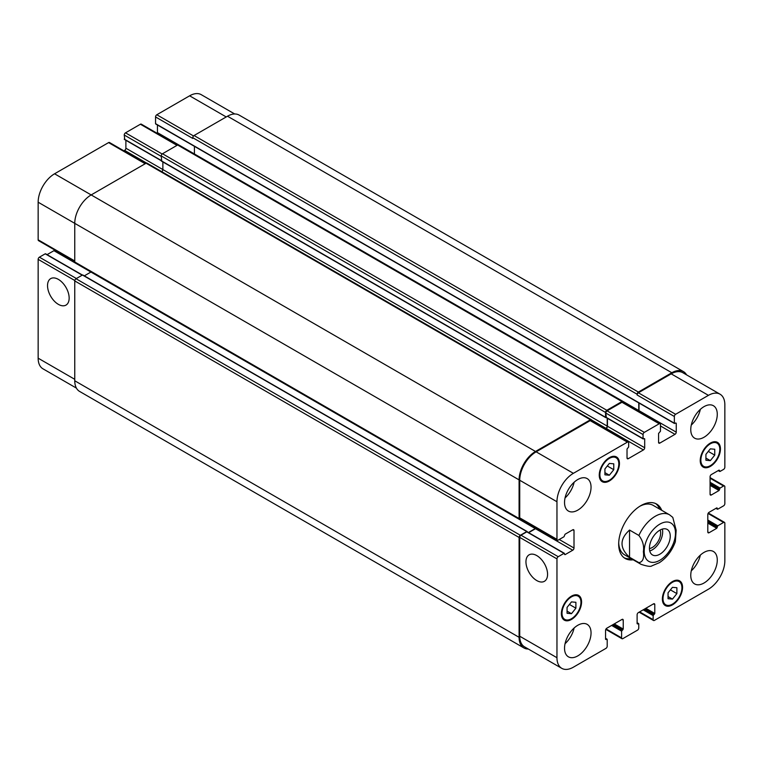 <?xml version="1.0" encoding="UTF-8"?>
<svg xmlns="http://www.w3.org/2000/svg" width="763" height="763" viewBox="0 0 763 763"><rect width="100%" height="100%" fill="white"/><g stroke="black" fill="none" stroke-linecap="round" stroke-linejoin="round"><path stroke-width="1.14" d="M629.542 530.056L638.889 535.454C642.77 540.585 644.268 545.984 643.371 551.639C644.268 558.325 642.77 561.997 638.889 562.646L629.542 557.248L629.542 530.056C619.537 539.126 619.537 548.187 629.542 557.248M675.341 541.768L676.161 530.218L672.785 517.381L669.58 514.834A28.565 16.49 120 0 0 655.293 516.255A28.565 16.49 120 0 0 638.889 535.454M649.742 550.953A14.726 8.507 120 0 0 662.37 529.074M649.427 548.578A11.865 6.848 120 0 0 660.653 532.984A11.865 6.848 120 0 0 660.167 529.989M649.427 548.215A14.726 8.507 -60 0 1 655.856 533.394A14.726 8.507 -60 0 1 667.205 529.446A14.726 8.507 -60 0 1 667.205 546.451A14.726 8.507 -60 0 1 652.479 554.949A14.726 8.507 -60 0 1 649.427 548.215M655.57 503.532A31.417 18.14 -60 0 1 659.709 509.14M631.154 558.611A31.417 18.14 -60 0 1 624.22 557.839M633.166 559.784A31.417 18.14 -60 0 1 625.193 558.478A31.417 18.14 -60 0 1 620.376 533.299A31.417 18.14 -60 0 1 640.91 505.611A31.417 18.14 -60 0 1 656.619 504.057A31.417 18.14 -60 0 1 661.731 510.313M639.871 506.241A28.565 16.49 -60 0 1 653.166 505.364L669.58 514.834M638.889 562.646A28.565 16.49 120 0 0 641.015 564.315L624.601 554.835A28.565 16.49 -60 0 1 618.717 542.884M58.35 304.342A15.289 8.832 60 0 1 48.355 290.865A15.289 8.832 60 0 1 50.701 278.619A15.289 8.832 60 0 1 65.99 287.441A15.289 8.832 60 0 1 65.99 305.105A15.289 8.832 60 0 1 58.35 304.342M536.761 580.557A15.289 8.832 60 0 1 526.775 567.081A15.289 8.832 60 0 1 529.121 554.825A15.289 8.832 60 0 1 544.41 563.657A15.289 8.832 60 0 1 544.41 581.311A15.289 8.832 60 0 1 536.761 580.557M45.723 254.108L45.217 253.812L39.409 257.169A1.784 1.03 120 0 0 38.15 259.353L38.15 358.181A23.205 13.4 120 0 0 42.957 368.806L76.424 388.119M54.678 249.968A1.784 1.03 -60 0 1 53.925 250.684L47.068 254.642M145.714 163.435L109.481 142.509A1.784 1.03 120 0 0 108.584 142.605L54.564 173.792A23.205 13.4 120 0 0 38.15 202.214L38.15 239.82A1.784 1.03 120 0 0 38.522 240.641L74.755 261.556M125.885 140.287L125.885 148.213A1.784 1.03 -60 0 1 124.617 150.397L123.883 150.826M177.531 145.065L141.289 124.15A1.784 1.03 120 0 0 140.402 124.235L125.504 132.838A1.784 1.03 120 0 0 124.235 135.022L124.741 139.391M157.436 124.989L157.436 132.619A1.784 1.03 -60 0 1 157.292 133.382M234.699 113.983L201.232 94.66A23.205 13.4 120 0 0 189.625 95.814L156.806 114.765A1.784 1.03 120 0 0 155.547 116.949L155.547 123.654L156.053 123.94M604.925 468.921L609.351 463.427L613.767 463.818L613.767 469.712L609.351 475.206L604.925 474.815L604.925 468.921M609.351 475.206L604.925 472.659M613.767 469.712L607.3 465.974M705.918 454.347L710.334 448.854L714.75 449.245L714.75 455.139L710.334 460.633L705.918 460.242L705.918 454.347M710.334 460.633L705.918 458.086M714.75 455.139L708.283 451.4M668.045 592.822L672.461 587.329L676.886 587.72L676.886 593.614L672.461 599.108L668.045 598.707L668.045 592.822M672.461 599.108L668.045 596.552M676.886 593.614L670.41 589.875M567.062 607.396L571.477 601.902L575.893 602.293L575.893 608.187L571.477 613.681L567.062 613.29L567.062 607.396M571.477 613.681L567.062 611.134M575.893 608.187L569.427 604.449M662.999 598.678A13.391 7.725 120 0 0 665.765 604.811A13.391 7.725 120 0 0 679.156 597.076A13.391 7.725 120 0 0 679.156 581.616A13.391 7.725 120 0 0 668.836 585.211A13.391 7.725 120 0 0 662.999 598.678M662.37 599.041A14.278 8.25 -60 0 1 668.598 584.677A14.278 8.25 -60 0 1 679.604 580.843A14.278 8.25 -60 0 1 679.604 597.334A14.278 8.25 -60 0 1 665.326 605.584A14.278 8.25 -60 0 1 662.37 599.041M700.863 460.213A13.391 7.725 120 0 0 703.639 466.336A13.391 7.725 120 0 0 717.029 458.611A13.391 7.725 120 0 0 717.029 443.15A13.391 7.725 120 0 0 706.71 446.736A13.391 7.725 120 0 0 700.863 460.213M700.234 460.575A14.278 8.25 -60 0 1 706.471 446.202A14.278 8.25 -60 0 1 717.478 442.378A14.278 8.25 -60 0 1 717.478 458.868A14.278 8.25 -60 0 1 703.19 467.109A14.278 8.25 -60 0 1 700.234 460.575M599.88 474.786A13.391 7.725 120 0 0 602.656 480.909A13.391 7.725 120 0 0 616.046 473.184A13.391 7.725 120 0 0 616.046 457.724A13.391 7.725 120 0 0 605.727 461.31A13.391 7.725 120 0 0 599.88 474.786M599.251 475.149A14.278 8.25 -60 0 1 605.488 460.776A14.278 8.25 -60 0 1 616.485 456.951A14.278 8.25 -60 0 1 616.485 473.441A14.278 8.25 -60 0 1 602.207 481.682A14.278 8.25 -60 0 1 599.251 475.149M562.007 613.252A13.391 7.725 120 0 0 564.782 619.384A13.391 7.725 120 0 0 578.173 611.659A13.391 7.725 120 0 0 578.173 596.199A13.391 7.725 120 0 0 567.853 599.785A13.391 7.725 120 0 0 562.007 613.252M561.377 613.624A14.278 8.25 -60 0 1 567.615 599.251A14.278 8.25 -60 0 1 578.621 595.426A14.278 8.25 -60 0 1 578.621 611.916A14.278 8.25 -60 0 1 564.334 620.157A14.278 8.25 -60 0 1 561.377 613.624M556.961 657.716A23.205 13.4 120 0 0 561.768 668.34A23.205 13.4 120 0 0 573.375 667.186L605.936 648.388A1.784 1.03 120 0 0 607.205 646.194L607.205 639.489L605.564 639.28L605.564 630.381A1.784 1.03 -60 0 1 606.823 628.197L621.969 619.451A1.784 1.03 -60 0 1 622.866 619.365A1.784 1.03 -60 0 1 623.237 620.176L623.237 629.074L621.597 631.182L621.597 637.887A1.784 1.03 120 0 0 621.959 638.707A1.784 1.03 120 0 0 622.856 638.621L637.496 630.162A1.784 1.03 120 0 0 638.765 627.978L638.765 623.896L637.115 623.676L637.115 614.787A1.784 1.03 -60 0 1 638.383 612.603L653.529 603.857A1.784 1.03 -60 0 1 654.425 603.771A1.784 1.03 -60 0 1 654.788 604.582L654.788 613.471L653.147 615.588L653.147 619.67A1.784 1.03 120 0 0 653.519 620.491A1.784 1.03 120 0 0 654.416 620.395L708.436 589.208A23.205 13.4 120 0 0 724.85 560.786L724.85 523.18A1.784 1.03 120 0 0 724.478 522.359A1.784 1.03 120 0 0 723.591 522.445L717.783 525.802L716.772 528.282L709.075 532.727A1.784 1.03 -60 0 1 708.178 532.812A1.784 1.03 -60 0 1 707.806 531.992L707.806 514.5A1.784 1.03 -60 0 1 709.075 512.316L716.772 507.872L717.783 509.188L723.591 505.831A1.784 1.03 120 0 0 724.85 503.647L724.85 486.737A1.784 1.03 120 0 0 724.478 485.917A1.784 1.03 120 0 0 723.591 486.012L720.053 488.053L719.042 490.523L711.345 494.977A1.784 1.03 -60 0 1 710.448 495.063A1.784 1.03 -60 0 1 710.076 494.243L710.076 476.751A1.784 1.03 -60 0 1 711.345 474.567L719.042 470.122L720.053 471.429L723.591 469.388A1.784 1.03 120 0 0 724.85 467.204L724.85 404.819A23.205 13.4 120 0 0 720.043 394.194A23.205 13.4 120 0 0 708.436 395.348L675.617 414.29A1.784 1.03 120 0 0 674.358 416.484L674.358 423.188L676.247 423.255L676.247 432.154A1.784 1.03 -60 0 1 674.988 434.338L659.842 443.084A1.784 1.03 -60 0 1 658.946 443.169A1.784 1.03 -60 0 1 658.574 442.349L658.574 433.46L660.472 431.2L660.472 424.495A1.784 1.03 120 0 0 660.1 423.684A1.784 1.03 120 0 0 659.213 423.77L644.315 432.363A1.784 1.03 120 0 0 643.056 434.557L643.056 438.639L644.697 438.859L644.697 447.747A1.784 1.03 -60 0 1 643.428 449.932L628.283 458.677A1.784 1.03 -60 0 1 627.386 458.763A1.784 1.03 -60 0 1 627.024 457.953L627.024 449.054L628.664 446.946L628.664 442.864A1.784 1.03 120 0 0 628.292 442.044A1.784 1.03 120 0 0 627.396 442.13L573.375 473.327A23.205 13.4 120 0 0 556.961 501.749L556.961 539.355A1.784 1.03 120 0 0 557.333 540.175A1.784 1.03 120 0 0 558.22 540.08L564.029 536.732L565.04 534.253L572.736 529.808A1.784 1.03 -60 0 1 573.633 529.722A1.784 1.03 -60 0 1 574.005 530.533L574.005 548.025A1.784 1.03 -60 0 1 572.736 550.218L565.04 554.663L564.029 553.347L558.22 556.704A1.784 1.03 120 0 0 556.961 558.888L556.961 657.716L519.727 636.218L519.727 537.39A1.784 1.03 -60 0 1 520.986 535.206L526.794 531.849L527.3 532.145M690.763 575.359A18.741 10.825 -60 0 1 698.946 556.494A18.741 10.825 -60 0 1 713.395 551.477A18.741 10.825 -60 0 1 713.395 573.118A18.741 10.825 -60 0 1 694.654 583.943A18.741 10.825 -60 0 1 690.763 575.359M690.763 429.598A18.741 10.825 -60 0 1 698.946 410.732A18.741 10.825 -60 0 1 713.395 405.716A18.741 10.825 -60 0 1 713.395 427.356A18.741 10.825 -60 0 1 694.654 438.181A18.741 10.825 -60 0 1 690.763 429.598M564.534 502.474A18.741 10.825 -60 0 1 572.717 483.618A18.741 10.825 -60 0 1 587.167 478.592A18.741 10.825 -60 0 1 587.167 500.232A18.741 10.825 -60 0 1 568.416 511.057A18.741 10.825 -60 0 1 564.534 502.474M564.534 648.235A18.741 10.825 -60 0 1 572.717 629.38A18.741 10.825 -60 0 1 587.167 624.353A18.741 10.825 -60 0 1 587.167 645.994A18.741 10.825 -60 0 1 568.416 656.819A18.741 10.825 -60 0 1 564.534 648.235M691.288 570.819A18.741 10.825 120 0 0 700.348 555.121M691.288 425.058A18.741 10.825 120 0 0 700.348 409.369M565.059 497.934A18.741 10.825 120 0 0 574.119 482.245M565.059 643.695A18.741 10.825 120 0 0 574.119 628.006M561.768 668.34L524.534 646.833A23.205 13.4 -60 0 1 519.727 636.218M671.831 372.754L227.498 116.214A23.205 13.4 120 0 1 239.105 115.07L683.438 371.6A23.205 13.4 -60 0 0 671.831 372.754L638.383 392.068A1.784 1.03 -60 0 0 637.115 394.252L637.115 394.986A1.784 1.03 -60 0 1 638.383 392.792L671.202 373.851A23.205 13.4 -60 0 1 682.809 372.697L720.043 394.194M638.869 411.419A1.784 1.03 120 0 0 639.013 410.647L639.013 403.017M606.318 417.428L605.812 413.06A1.784 1.03 -60 0 1 607.071 410.866L621.969 402.273A1.784 1.03 -60 0 1 622.866 402.177L660.1 423.684M605.45 428.863L606.194 428.434A1.784 1.03 120 0 0 607.453 426.25L607.453 418.324M557.333 540.175L520.089 518.678A1.784 1.03 -60 0 1 519.727 517.858L519.727 480.251A23.205 13.4 -60 0 1 536.131 451.83L590.161 420.632A1.784 1.03 -60 0 1 591.058 420.547L628.292 442.044M528.645 532.679L535.502 528.711A1.784 1.03 120 0 0 536.246 528.006M528.301 649.017A23.205 13.4 -60 0 1 523.895 647.93A23.205 13.4 -60 0 1 519.088 637.305L519.088 537.457A1.784 1.03 -60 0 1 520.356 535.273L526.794 531.553L527.3 531.897M528.387 532.526L535.254 528.568A1.784 1.03 120 0 0 535.998 527.853M520.719 519.031L520.356 519.241A1.784 1.03 -60 0 1 519.46 519.326A1.784 1.03 -60 0 1 519.088 518.516L519.088 479.889A23.205 13.4 -60 0 1 535.502 451.467L590.409 419.764A1.784 1.03 -60 0 1 591.306 419.669A1.784 1.03 -60 0 1 591.678 420.489L591.678 420.909M606.108 417.552L605.564 417.285L605.564 412.468A1.784 1.03 -60 0 1 606.823 410.284L621.969 401.538A1.784 1.03 -60 0 1 622.866 401.452A1.784 1.03 -60 0 1 623.237 402.273L623.237 402.397M605.202 428.711L605.936 428.291A1.784 1.03 120 0 0 607.205 426.097L607.205 418.181M638.612 411.276A1.784 1.03 120 0 0 638.765 410.504L638.765 402.874M683.438 371.6A23.205 13.4 -60 0 1 686.576 374.881M91.016 271.971A1.784 1.03 -60 0 1 90.911 272.038L84.312 275.853M82.967 275.319L82.461 275.023L76.023 278.743A1.784 1.03 120 0 0 74.755 280.927L74.755 380.775A23.205 13.4 120 0 0 79.562 391.4L523.895 647.93M591.306 419.669L146.973 163.139A1.784 1.03 120 0 0 146.076 163.225L91.169 194.927A23.205 13.4 120 0 0 74.755 223.349L74.755 261.976A1.784 1.03 120 0 0 75.127 262.796L519.46 519.326M162.862 161.937L162.862 169.567A1.784 1.03 -60 0 1 161.737 171.665M194.422 146.343L194.422 153.973A1.784 1.03 -60 0 1 194.422 154.088M622.866 401.452L178.532 144.913A1.784 1.03 120 0 0 177.636 145.008L162.49 153.754A1.784 1.03 120 0 0 161.222 155.938L161.727 161.041M227.498 116.214L194.05 135.528A1.784 1.03 120 0 0 192.781 137.721L192.781 138.446L155.547 116.949M659.842 524.124A22.137 12.78 120 0 0 646.29 559.06A22.137 12.78 120 0 0 673.395 543.409A22.137 12.78 120 0 0 659.842 524.124M605.564 638.545L606.699 639.203M605.564 639.28L606.07 639.566M621.969 619.451L623.237 620.176M614.272 623.896L623.237 629.074M613.261 624.477L622.732 629.942M612.632 624.849L622.093 630.314M611.621 625.431L621.597 631.182M606.07 628.922L621.597 637.887M637.115 622.951L638.259 623.609M637.115 623.676L637.62 623.972M653.529 603.857L654.788 604.582M645.832 608.302L654.788 613.471M644.821 608.884L654.282 614.349M644.191 609.246L653.653 614.711M643.18 609.828L653.147 615.588M639.642 611.869L653.147 619.67M708.064 513.48L723.591 522.445M707.806 520.042L717.783 525.802M707.806 521.205L717.277 526.68M707.806 523.103L716.772 528.282M707.806 521.94L717.277 527.405M707.806 531.992L709.075 532.727M716.772 507.872L717.277 508.168M716.142 508.234L717.277 508.892M710.076 478.21L723.591 486.012M710.076 482.292L720.053 488.053M710.076 483.456L719.547 488.921M710.076 485.354L719.042 490.523M710.076 484.19L719.547 489.655M710.076 494.243L711.345 494.977M719.042 470.122L719.547 470.409M718.412 470.485L719.547 471.143M671.202 373.851L708.436 395.348M638.383 392.792L675.617 414.29M637.115 394.986L674.358 416.484M675.741 422.969L676.247 423.255M639.013 410.647L676.247 432.154M660.472 425.954L674.988 434.338M658.574 442.349L659.842 443.084M621.969 402.273L659.213 423.77M607.071 410.866L644.315 432.363M605.812 413.06L643.056 434.557M605.812 417.132L643.056 438.639M644.191 438.563L644.697 438.859M607.453 426.25L644.697 447.747M606.194 428.434L643.428 449.932M627.024 457.953L628.283 458.677M590.161 420.632L627.396 442.13M536.131 451.83L573.375 473.327M519.727 480.251L556.961 501.749M519.727 517.858L556.961 539.355M572.736 529.808L574.005 530.533M559.231 539.498L574.005 548.025M535.502 528.711L572.736 550.218M564.534 554.367L565.04 554.663M526.794 531.849L564.029 553.347M520.986 535.206L558.22 556.704M519.727 537.39L556.961 558.888M74.755 379.316L38.15 358.181M226.239 116.949L189.625 95.814M193.525 135.957L156.806 114.765M638.765 410.504L157.436 132.619M177.006 145.371L140.402 124.235M162.157 153.992L125.504 132.838M161.222 156.377L124.235 135.022M161.222 160.459L124.235 139.104M607.205 426.097L125.885 148.213M146.544 163.063L124.617 150.397M145.199 163.74L108.584 142.605M535.502 451.467L54.564 173.792M519.088 479.889L38.15 202.214M74.755 260.956L38.15 239.82M535.254 528.568L53.925 250.684M82.204 275.166L45.217 253.812M76.395 278.524L39.409 257.169M74.803 280.517L38.15 259.353M605.936 428.291L591.583 420.003M605.564 417.285L161.222 160.745M605.564 412.468L161.222 155.938M606.823 410.284L162.49 153.754M621.969 401.538L177.636 145.008M674.358 423.188L155.547 123.654M637.115 394.252L192.781 137.721M638.383 392.068L194.05 135.528M519.088 637.305L74.755 380.775M519.088 537.457L74.755 280.927M520.356 535.273L76.023 278.743M526.794 531.553L82.461 275.023M519.088 518.516L74.755 261.976M590.409 419.764L146.076 163.225M641.015 564.315C647.224 566.365 650.877 566.861 651.974 565.803L659.394 562.684C666.709 557.801 672.031 550.819 675.35 541.73M679.156 581.616L676.676 580.185M665.765 604.811L663.285 603.371M717.029 443.15L714.54 441.71M703.639 466.336L701.149 464.905M616.046 457.724L613.557 456.293M602.656 480.909L600.166 479.479M578.173 596.199L575.683 594.759M564.782 619.384L562.302 617.954M607.052 639.165L605.564 638.307M621.959 638.707L605.803 629.38M638.612 623.571L637.115 622.713M653.519 620.491L639.117 612.174M724.478 522.359L708.322 513.032M717.42 509.217L715.932 508.358M724.478 485.917L710.076 477.609M719.7 471.467L718.202 470.609M643.199 438.963L605.965 417.466M564.391 553.318L527.147 531.811M161.222 160.697L124.388 139.429M82.414 275.052L45.58 253.783M161.374 161.079L605.708 417.609M155.69 123.978L674.502 423.513M82.814 274.985L527.147 531.525"/></g></svg>
